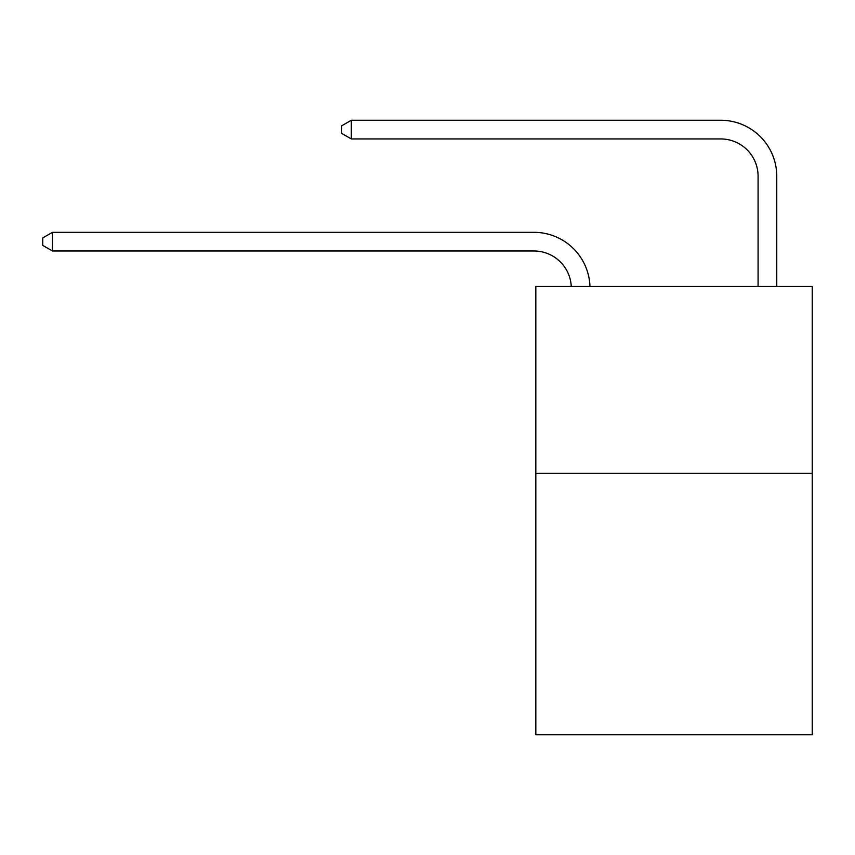 <?xml version="1.0" encoding="UTF-8"?>
<svg xmlns="http://www.w3.org/2000/svg" width="855" height="855" viewBox="0 0 855 855"><rect width="100%" height="100%" fill="white"/><g stroke="black" fill="none" stroke-linecap="round" stroke-linejoin="round"><path stroke-width="1.28" d="M812.25 473.264L812.25 734.744L535.829 734.744L535.829 286.489L812.25 286.489L812.25 473.264L535.829 473.264M533.958 250.996A37.353 37.353 0 0 1 571.268 286.489A37.353 37.353 0 0 0 533.958 250.996A37.353 37.353 0 0 1 571.268 286.489A37.353 37.353 0 0 0 533.958 250.996A37.353 37.353 0 0 1 571.268 286.489A37.353 37.353 0 0 0 533.958 250.996A37.353 37.353 0 0 1 571.268 286.489A37.353 37.353 0 0 0 533.958 250.996A37.353 37.353 0 0 1 571.268 286.489A37.353 37.353 0 0 0 533.958 250.996A37.353 37.353 0 0 1 571.268 286.489A37.353 37.353 0 0 0 533.958 250.996A37.353 37.353 0 0 1 571.268 286.489A37.353 37.353 0 0 0 533.958 250.996A37.353 37.353 0 0 1 571.268 286.489A37.353 37.353 0 0 0 533.958 250.996A37.353 37.353 0 0 1 571.268 286.489A37.353 37.353 0 0 0 533.958 250.996A37.353 37.353 0 0 1 571.268 286.489A37.353 37.353 0 0 0 533.958 250.996A37.353 37.353 0 0 1 571.268 286.489A37.353 37.353 0 0 0 533.958 250.996A37.353 37.353 0 0 1 571.268 286.489A37.353 37.353 0 0 0 533.958 250.996A37.353 37.353 0 0 1 571.268 286.489A37.353 37.353 0 0 0 533.958 250.996A37.353 37.353 0 0 1 571.268 286.489A37.353 37.353 0 0 0 533.958 250.996A37.353 37.353 0 0 1 571.268 286.489A37.353 37.353 0 0 0 533.958 250.996A37.353 37.353 0 0 1 571.268 286.489A37.353 37.353 0 0 0 533.958 250.996A37.353 37.353 0 0 1 571.268 286.489A37.353 37.353 0 0 0 533.958 250.996A37.353 37.353 0 0 1 571.268 286.489A37.353 37.353 0 0 0 533.958 250.996A37.353 37.353 0 0 1 571.268 286.489A37.353 37.353 -147.9 0 0 533.958 250.996L52.465 250.996L42.75 245.396L42.75 237.925L52.465 232.325L533.958 232.325A56.035 56.035 0 0 1 589.961 286.489M758.086 286.489L758.086 176.29A37.353 37.353 0 0 0 720.733 138.938L351.298 138.938L341.583 133.337L341.583 125.867L351.298 120.256L720.733 120.256A56.035 56.035 1.9 0 1 776.768 176.29L776.768 286.489M52.465 250.996L52.465 232.325L533.958 232.325M758.086 176.29A37.353 37.353 -178.1 0 0 720.733 138.938A37.353 37.353 -178.1 0 1 758.086 176.29A37.353 37.353 -178.1 0 0 720.733 138.938A37.353 37.353 -178.1 0 1 758.086 176.29A37.353 37.353 -178.1 0 0 720.733 138.938A37.353 37.353 -178.1 0 1 758.086 176.29A37.353 37.353 -178.1 0 0 720.733 138.938A37.353 37.353 -178.1 0 1 758.086 176.29A37.353 37.353 -178.1 0 0 720.733 138.938A37.353 37.353 -178.1 0 1 758.086 176.29A37.353 37.353 -178.1 0 0 720.733 138.938A37.353 37.353 -178.1 0 1 758.086 176.29A37.353 37.353 -178.1 0 0 720.733 138.938A37.353 37.353 -178.1 0 1 758.086 176.29A37.353 37.353 -178.1 0 0 720.733 138.938A37.353 37.353 -178.1 0 1 758.086 176.29A37.353 37.353 -178.1 0 0 720.733 138.938A37.353 37.353 -178.1 0 1 758.086 176.29A37.353 37.353 -178.1 0 0 720.733 138.938A37.353 37.353 -178.1 0 1 758.086 176.29A37.353 37.353 -178.1 0 0 720.733 138.938A37.353 37.353 -178.1 0 1 758.086 176.29A37.353 37.353 -178.1 0 0 720.733 138.938A37.353 37.353 -178.1 0 1 758.086 176.29A37.353 37.353 -178.1 0 0 720.733 138.938A37.353 37.353 -178.1 0 1 758.086 176.29A37.353 37.353 -178.1 0 0 720.733 138.938A37.353 37.353 -178.1 0 1 758.086 176.29A37.353 37.353 -178.1 0 0 720.733 138.938A37.353 37.353 -178.1 0 1 758.086 176.29A37.353 37.353 -178.1 0 0 720.733 138.938A37.353 37.353 -178.1 0 1 758.086 176.29A37.353 37.353 -178.1 0 0 720.733 138.938A37.353 37.353 -178.1 0 1 758.086 176.29A37.353 37.353 -178.1 0 0 720.733 138.938A37.353 37.353 -178.1 0 1 758.086 176.29A37.353 37.353 -178.1 0 0 720.733 138.938M351.298 138.938L351.298 120.256L720.733 120.256"/></g></svg>
